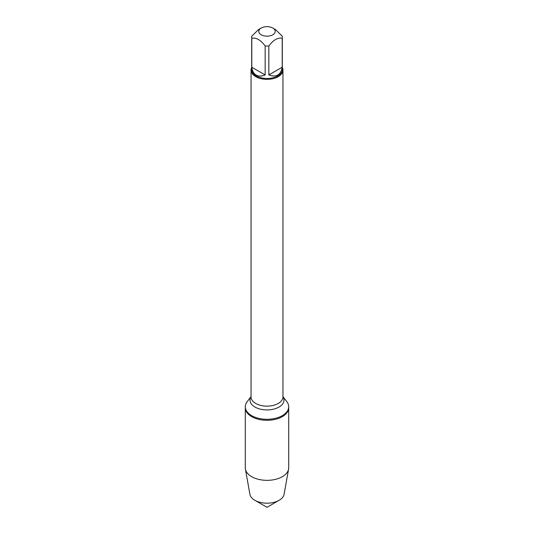 <?xml version="1.0" encoding="UTF-8"?>
<svg xmlns="http://www.w3.org/2000/svg" width="534" height="534" viewBox="0 0 534 534"><rect width="100%" height="100%" fill="white"/><g stroke="black" fill="none" stroke-linecap="round" stroke-linejoin="round"><path stroke-width="0.8" d="M282.953 396.669L286.811 401.648A21.707 12.529 180 0 1 288.707 406.768A21.707 12.529 180 0 1 267 419.297A21.707 12.529 180 0 1 245.293 406.768A21.707 12.529 180 0 1 247.189 401.648L251.047 396.669M288.707 406.768L288.707 467.811A21.707 12.529 180 0 1 288.594 469.092A21.707 12.529 180 0 1 274.269 479.619A21.707 12.529 180 0 1 251.654 476.675A21.707 12.529 180 0 1 245.406 469.092A21.707 12.529 180 0 1 245.293 467.811L245.293 407.769A21.707 12.529 0 0 0 267 420.298A21.707 12.529 0 0 0 288.707 407.769A21.707 12.529 180 0 1 275.304 419.344A21.707 12.529 180 0 1 251.654 416.627A21.707 12.529 180 0 1 245.293 407.769L245.293 406.768M282.319 67.571A15.953 9.212 180 0 1 282.953 70.148A15.953 9.212 180 0 1 267 79.359A15.953 9.212 180 0 1 251.047 70.148A15.953 9.212 180 0 1 251.681 67.571M261.186 34.77A8.224 4.746 0 0 0 272.814 34.77A8.224 4.746 0 0 0 272.814 28.055A8.224 4.746 0 0 0 267.988 26.7A8.224 4.746 0 0 0 261.186 28.055A8.224 4.746 0 0 0 261.186 34.77M268.842 74.934C276.345 77.637 280.797 75.067 282.206 67.217L268.842 74.934L268.842 45.984C273.295 39.983 277.753 37.413 282.206 38.268A15.319 8.844 0 0 0 282.319 37.206A15.319 8.844 0 0 0 282.206 36.138L275.524 29.617L272.814 28.055M282.206 67.217L282.206 38.268M261.186 28.055L258.476 29.617L251.794 36.138A15.319 8.844 0 0 0 251.681 37.206A15.319 8.844 0 0 0 251.794 38.268C256.247 37.413 260.705 39.983 265.158 45.984A15.319 8.844 0 0 0 268.842 45.984M251.794 67.217C252.255 70.975 253.71 73.592 256.166 75.074C258.676 76.462 261.673 76.415 265.158 74.934L251.794 67.217L251.794 38.268M265.158 74.934L265.158 45.984M282.319 37.206L282.319 69.627A15.319 8.844 180 0 1 272.861 77.797A15.319 8.844 180 0 1 256.166 75.881A15.319 8.844 180 0 1 251.681 69.627L251.681 37.206M245.406 469.092L249.899 494.284A17.188 9.926 0 0 0 254.845 500.285A17.188 9.926 0 0 0 279.155 500.285A17.188 9.926 0 0 0 284.101 494.284L288.594 469.092M267 507.3L254.845 500.285L267 507.3L279.155 500.285M251.047 70.148L251.047 396.929A15.953 9.212 0 0 0 267 406.14A15.953 9.212 0 0 0 282.953 396.929L282.953 70.148M282.953 396.722A17.001 9.812 180 0 1 267 409.925A17.001 9.812 180 0 1 251.047 396.722"/></g></svg>
